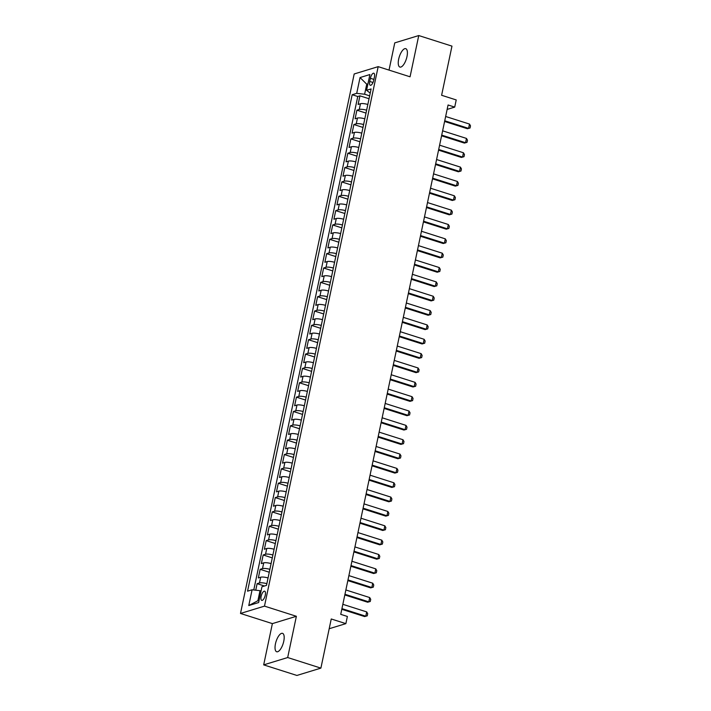 <?xml version="1.0" encoding="UTF-8"?>
<svg xmlns="http://www.w3.org/2000/svg" width="711" height="711" viewBox="0 0 711 711"><rect width="100%" height="100%" fill="white"/><g stroke="black" fill="none" stroke-linecap="round" stroke-linejoin="round"><path stroke-width="1.07" d="M283.76 641.286A9.661 3.688 -72.3 0 0 282.543 633.35A9.661 3.688 -72.3 0 0 275.459 643.819A9.661 3.688 -72.3 0 0 276.677 651.756A9.661 3.688 -72.3 0 0 283.76 641.286M406.976 56.596A9.661 3.688 -72.3 0 0 405.759 48.668A9.661 3.688 -72.3 0 0 398.675 59.137A9.661 3.688 -72.3 0 0 399.893 67.065A9.661 3.688 -72.3 0 0 406.976 56.596M265.283 595.151A4.826 1.849 -72.3 0 0 264.67 591.179A4.826 1.849 -72.3 0 0 261.133 596.413A4.826 1.849 -72.3 0 0 261.746 600.386A4.826 1.849 -72.3 0 0 265.283 595.151M263.683 664.874L296.896 675.45L320.892 668.118L287.679 657.542L296.371 616.286L264.483 606.128L240.496 613.46L272.375 623.618L263.683 664.874L287.679 657.542M264.483 606.128L378.172 66.647L354.185 73.971L240.496 613.46M378.172 66.647L410.06 76.797L418.752 35.55L394.756 42.882L389.024 70.096M418.752 35.55L451.965 46.126L441.611 95.274L456.222 99.931L454.711 107.103L448.072 104.988L340.729 614.34L347.377 616.464L345.866 623.636L331.246 618.979L320.892 668.118M367.836 104.455A6.035 1.422 -168.1 0 0 360.477 103.726L358.113 104.446L359.926 95.834L369.045 98.74M366.627 110.196A6.035 1.422 -168.1 0 0 359.268 109.458L356.904 110.187L366.023 113.085M356.904 110.187L355.091 118.79L357.455 118.07A6.035 1.422 -168.1 0 1 364.814 118.808M361.792 133.153A6.035 1.422 -168.1 0 0 354.434 132.415L352.061 133.144L353.882 124.532L362.992 127.438M358.771 147.497A6.035 1.422 -168.1 0 0 351.412 146.768L349.039 147.488L350.852 138.885L359.97 141.782M355.74 161.85A6.035 1.422 -168.1 0 0 348.381 161.113L346.017 161.841L347.83 153.229L356.949 156.136M352.718 176.195A6.035 1.422 -168.1 0 0 345.359 175.466L342.995 176.186L344.808 167.574L353.927 170.48M349.696 190.548A6.035 1.422 -168.1 0 0 342.338 189.81L339.974 190.53L341.787 181.927L350.896 184.833M346.675 204.892A6.035 1.422 -168.1 0 0 339.316 204.155L336.943 204.884L338.765 196.272L347.875 199.178M343.653 219.237A6.035 1.422 -168.1 0 0 336.294 218.508L333.921 219.228L335.734 210.625L344.853 213.522M340.622 233.59A6.035 1.422 -168.1 0 0 333.263 232.853L330.899 233.581L332.712 224.969L341.831 227.875M337.601 247.935A6.035 1.422 -168.1 0 0 330.242 247.206L327.878 247.926L329.691 239.314L338.809 242.22M334.579 262.288A6.035 1.422 -168.1 0 0 327.22 261.55L324.856 262.27L326.669 253.667L335.779 256.573M331.557 276.632A6.035 1.422 -168.1 0 0 324.198 275.904L321.825 276.623L323.638 268.011L332.757 270.918M328.526 290.986A6.035 1.422 -168.1 0 0 321.168 290.248L318.804 290.968L320.617 282.365L329.735 285.262M325.505 305.33A6.035 1.422 -168.1 0 0 318.146 304.592L315.782 305.321L317.595 296.709L326.713 299.615M322.483 319.674A6.035 1.422 -168.1 0 0 315.124 318.946L312.76 319.666L314.573 311.054L323.692 313.96M319.461 334.028A6.035 1.422 -168.1 0 0 312.102 333.29L309.738 334.019L311.551 325.407L320.661 328.313M316.439 348.372A6.035 1.422 -168.1 0 0 309.081 347.643L306.708 348.363L308.521 339.751L317.639 342.658M313.409 362.726A6.035 1.422 -168.1 0 0 306.05 361.988L303.686 362.708L305.499 354.105L314.618 357.002M310.387 377.07A6.035 1.422 -168.1 0 0 303.028 376.332L300.664 377.061L302.477 368.449L311.596 371.355M307.365 391.414A6.035 1.422 -168.1 0 0 300.006 390.686L297.642 391.406L299.455 382.802L308.574 385.7M304.344 405.768A6.035 1.422 -168.1 0 0 296.985 405.03L294.612 405.759L296.434 397.147L305.543 400.053M301.322 420.112A6.035 1.422 -168.1 0 0 293.963 419.383L291.59 420.103L293.403 411.491L302.522 414.397M298.291 434.465A6.035 1.422 -168.1 0 0 290.932 433.728L288.568 434.448L290.381 425.845L299.5 428.751M295.269 448.81A6.035 1.422 -168.1 0 0 287.911 448.081L285.546 448.801L287.36 440.189L296.478 443.095M292.248 463.154A6.035 1.422 -168.1 0 0 284.889 462.426L282.525 463.145L284.338 454.542L293.447 457.44M289.226 477.508A6.035 1.422 -168.1 0 0 281.867 476.77L279.494 477.499L281.316 468.887L290.426 471.793M286.204 491.852A6.035 1.422 -168.1 0 0 278.845 491.123L276.472 491.843L278.285 483.231L287.404 486.137M283.174 506.205A6.035 1.422 -168.1 0 0 275.815 505.468L273.451 506.196L275.264 497.584L284.382 500.491M280.152 520.55A6.035 1.422 -168.1 0 0 272.793 519.821L270.429 520.541L272.242 511.929L281.36 514.835M277.13 534.903A6.035 1.422 -168.1 0 0 269.771 534.165L267.407 534.885L269.22 526.282L278.33 529.18M274.108 549.248A6.035 1.422 -168.1 0 0 266.749 548.51L264.376 549.239L266.19 540.627L275.308 543.533M271.078 563.592A6.035 1.422 -168.1 0 0 263.719 562.863L261.355 563.583L263.168 554.98L272.286 557.877M268.056 577.945A6.035 1.422 -168.1 0 0 260.697 577.208L258.333 577.936L260.146 569.324L269.265 572.231M370.378 78.29L369.711 81.445A4.675 1.786 -72.3 0 0 370.307 85.284A4.675 1.786 -72.3 0 0 373.737 80.219L374.404 77.055A4.675 1.786 -72.3 0 0 373.808 73.215A4.675 1.786 -72.3 0 0 370.378 78.29L373.906 79.41M367.791 84.529L366.734 84.191L364.619 94.234L356.709 93.337L352.176 94.723L247.552 591.17L252.094 589.783L248.77 605.559L258.626 602.555L261.95 586.771L266.492 585.384L371.106 88.937L366.565 90.324L370.227 93.105M356.709 93.337L360.042 77.552L369.898 74.539L366.565 90.324M359.926 95.834L357.757 96.5L253.765 589.97M266.847 583.687A6.035 1.422 11.9 0 0 259.488 582.949L257.124 583.669L255.747 590.192M260.146 569.324L262.51 568.604A6.035 1.422 11.9 0 1 269.869 569.333M263.168 554.98L265.541 554.251A6.035 1.422 11.9 0 1 272.9 554.989M266.19 540.627L268.562 539.907A6.035 1.422 11.9 0 1 275.921 540.636M269.22 526.282L271.584 525.553A6.035 1.422 11.9 0 1 278.943 526.291M272.242 511.929L274.606 511.209A6.035 1.422 11.9 0 1 281.965 511.938M275.264 497.584L277.628 496.865A6.035 1.422 11.9 0 1 284.987 497.593M278.285 483.231L280.658 482.511A6.035 1.422 11.9 0 1 288.017 483.249M281.316 468.887L283.68 468.167A6.035 1.422 11.9 0 1 291.039 468.896M284.338 454.542L286.702 453.814A6.035 1.422 11.9 0 1 294.061 454.551M287.36 440.189L289.724 439.469A6.035 1.422 11.9 0 1 297.082 440.198M290.381 425.845L292.745 425.116A6.035 1.422 11.9 0 1 300.113 425.853M293.403 411.491L295.776 410.771A6.035 1.422 11.9 0 1 303.135 411.509M296.434 397.147L298.798 396.427A6.035 1.422 11.9 0 1 306.157 397.156M299.455 382.802L301.82 382.074A6.035 1.422 11.9 0 1 309.178 382.811M302.477 368.449L304.841 367.729A6.035 1.422 11.9 0 1 312.2 368.458M305.499 354.105L307.872 353.376A6.035 1.422 11.9 0 1 315.231 354.114M308.521 339.751L310.894 339.031A6.035 1.422 11.9 0 1 318.252 339.769M311.551 325.407L313.915 324.687A6.035 1.422 11.9 0 1 321.274 325.416M314.573 311.054L316.937 310.334A6.035 1.422 11.9 0 1 324.296 311.071M317.595 296.709L319.959 295.989A6.035 1.422 11.9 0 1 327.318 296.718M320.617 282.365L322.99 281.636A6.035 1.422 11.9 0 1 330.348 282.374M323.638 268.011L326.011 267.292A6.035 1.422 11.9 0 1 333.37 268.02M326.669 253.667L329.033 252.938A6.035 1.422 11.9 0 1 336.392 253.676M329.691 239.314L332.055 238.594A6.035 1.422 11.9 0 1 339.414 239.331M332.712 224.969L335.077 224.249A6.035 1.422 11.9 0 1 342.435 224.978M335.734 210.625L338.107 209.896A6.035 1.422 11.9 0 1 345.466 210.634M338.765 196.272L341.129 195.552A6.035 1.422 11.9 0 1 348.488 196.28M341.787 181.927L344.151 181.198A6.035 1.422 11.9 0 1 351.51 181.936M344.808 167.574L347.172 166.854A6.035 1.422 11.9 0 1 354.531 167.592M347.83 153.229L350.194 152.51A6.035 1.422 11.9 0 1 357.553 153.238M350.852 138.885L353.225 138.156A6.035 1.422 11.9 0 1 360.584 138.894M353.882 124.532L356.247 123.812A6.035 1.422 11.9 0 1 363.605 124.541M369.658 95.843L364.619 94.234M329.193 628.728L345.866 623.636M447.139 109.414L454.711 107.103M367.942 83.827L366.734 84.191L360.042 77.552M261.053 591.019L260.004 590.681L257.889 600.724L259.088 600.36M357.757 96.5L352.176 94.723M257.124 583.669L264.448 586.006M252.094 589.783L260.004 590.681M248.77 605.559L257.889 600.724M296.371 616.286L272.375 623.618M445.646 116.48L469.491 124.07L470.504 125.847L470.051 127.998L467.42 128.735L444.597 121.465M469.491 124.07L468.585 128.38L444.739 120.781M470.051 127.998L467.42 128.735M442.624 130.824L466.469 138.423L467.483 140.191L467.029 142.351L464.399 143.08L441.575 135.81M466.469 138.423L465.563 142.724L441.718 135.126M467.029 142.351L464.399 143.08M439.602 145.177L463.448 152.767L464.461 154.545L464.007 156.696L461.368 157.433L438.554 150.163M463.448 152.767L462.541 157.078L438.696 149.479M464.007 156.696L461.368 157.433M436.581 159.522L460.426 167.121L461.439 168.889L460.986 171.04L458.346 171.778L435.523 164.508M460.426 167.121L459.519 171.422L435.674 163.823M460.986 171.04L458.346 171.778M433.55 173.866L457.395 181.465L458.417 183.242L457.964 185.393L455.324 186.122L432.501 178.852M457.395 181.465L456.489 185.767L432.644 178.177M457.964 185.393L455.324 186.122M430.528 188.219L454.373 195.809L455.387 197.587L454.933 199.738L452.303 200.475L429.48 193.205M454.373 195.809L453.467 200.12L429.622 192.521M454.933 199.738L452.303 200.475M427.507 202.564L451.352 210.163L452.365 211.94L451.912 214.091L449.281 214.82L426.458 207.55M451.352 210.163L450.445 214.464L426.6 206.865M451.912 214.091L449.281 214.82M424.485 216.917L448.33 224.507L449.343 226.285L448.89 228.435L446.25 229.173L423.436 221.903M448.33 224.507L447.423 228.818L423.578 221.219M448.89 228.435L446.25 229.173M421.463 231.262L445.308 238.86L446.321 240.629L445.868 242.789L443.229 243.518L420.405 236.248M445.308 238.86L444.402 243.162L420.557 235.563M445.868 242.789L443.229 243.518M418.432 245.606L442.278 253.205L443.3 254.982L442.837 257.133L440.207 257.871L417.384 250.601M442.278 253.205L441.371 257.506L417.526 249.917M442.837 257.133L440.207 257.871M415.411 259.959L439.256 267.549L440.269 269.327L439.816 271.478L437.185 272.215L414.362 264.945M439.256 267.549L438.349 271.86L414.504 264.261M439.816 271.478L437.185 272.215M412.389 274.304L436.234 281.903L437.247 283.68L436.794 285.831L434.163 286.56L411.34 279.29M436.234 281.903L435.328 286.204L411.482 278.614M436.794 285.831L434.163 286.56M409.367 288.657L433.212 296.247L434.225 298.025L433.772 300.175L431.133 300.913L408.318 293.643M433.212 296.247L432.306 300.557L408.461 292.959M433.772 300.175L431.133 300.913M406.345 303.002L430.191 310.6L431.204 312.369L430.75 314.529L428.111 315.257L405.288 307.987M430.191 310.6L429.275 314.902L405.43 307.303M430.75 314.529L428.111 315.257M403.315 317.346L427.16 324.945L428.173 326.722L427.72 328.873L425.089 329.611L402.266 322.341M427.16 324.945L426.253 329.246L402.408 321.656M427.72 328.873L425.089 329.611M400.293 331.699L424.138 339.298L425.151 341.067L424.698 343.217L422.067 343.955L399.244 336.685M424.138 339.298L423.232 343.6L399.386 336.001M424.698 343.217L422.067 343.955M397.271 346.044L421.116 353.643L422.13 355.42L421.676 357.571L419.046 358.3L396.223 351.03M421.116 353.643L420.21 357.944L396.365 350.354M421.676 357.571L419.046 358.3M394.25 360.397L418.095 367.987L419.108 369.764L418.655 371.915L416.015 372.653L393.192 365.383M418.095 367.987L417.188 372.297L393.343 364.699M418.655 371.915L416.015 372.653M391.219 374.741L415.073 382.34L416.086 384.109L415.633 386.269L412.993 386.997L390.17 379.727M415.073 382.34L414.158 386.642L390.312 379.043M415.633 386.269L412.993 386.997M388.197 389.095L412.042 396.685L413.055 398.462L412.602 400.613L409.971 401.351L387.148 394.081M412.042 396.685L411.136 400.995L387.291 393.396M412.602 400.613L409.971 401.351M385.175 403.439L409.021 411.038L410.034 412.807L409.58 414.957L406.95 415.695L384.127 408.425M409.021 411.038L408.114 415.34L384.269 407.741M409.58 414.957L406.95 415.695M382.154 417.784L405.999 425.382L407.012 427.16L406.559 429.311L403.919 430.039L381.105 422.769M405.999 425.382L405.092 429.684L381.247 422.094M406.559 429.311L403.919 430.039M379.132 432.137L402.977 439.727L403.99 441.504L403.537 443.655L400.897 444.393L378.074 437.123M402.977 439.727L402.07 444.037L378.225 436.438M403.537 443.655L400.897 444.393M376.101 446.481L399.946 454.08L400.968 455.858L400.515 458.008L397.876 458.737L375.053 451.467M399.946 454.08L399.04 458.382L375.195 450.792M400.515 458.008L397.876 458.737M373.079 460.835L396.925 468.425L397.938 470.202L397.485 472.353L394.854 473.091L372.031 465.821M396.925 468.425L396.018 472.735L372.173 465.136M397.485 472.353L394.854 473.091M370.058 475.179L393.903 482.778L394.916 484.547L394.463 486.706L391.832 487.435L369.009 480.165M393.903 482.778L392.996 487.079L369.151 479.481M394.463 486.706L391.832 487.435M367.036 489.523L390.881 497.122L391.894 498.9L391.441 501.051L388.801 501.788L365.987 494.518M390.881 497.122L389.975 501.424L366.129 493.834M391.441 501.051L388.801 501.788M364.014 503.877L387.859 511.476L388.873 513.244L388.419 515.395L385.78 516.133L362.957 508.863M387.859 511.476L386.953 515.777L363.108 508.178M388.419 515.395L385.78 516.133M360.984 518.221L384.829 525.82L385.851 527.598L385.389 529.748L382.758 530.477L359.935 523.207M384.829 525.82L383.922 530.122L360.077 522.532M385.389 529.748L382.758 530.477M357.962 532.575L381.807 540.164L382.82 541.942L382.367 544.093L379.736 544.83L356.913 537.56M381.807 540.164L380.9 544.475L357.055 536.876M382.367 544.093L379.736 544.83M354.94 546.919L378.785 554.518L379.798 556.286L379.345 558.446L376.714 559.175L353.891 551.905M378.785 554.518L377.879 558.819L354.034 551.221M379.345 558.446L376.714 559.175M351.918 561.263L375.764 568.862L376.777 570.64L376.323 572.79L373.684 573.528L350.87 566.258M375.764 568.862L374.857 573.164L351.012 565.574M376.323 572.79L373.684 573.528M348.897 575.617L372.742 583.216L373.755 584.984L373.302 587.135L370.662 587.873L347.839 580.603M372.742 583.216L371.835 587.517L347.981 579.918M373.302 587.135L370.662 587.873M345.866 589.961L369.711 597.56L370.724 599.337L370.271 601.488L367.64 602.217L344.817 594.947M369.711 597.56L368.805 601.862L344.959 594.272M370.271 601.488L367.64 602.217M342.844 604.314L366.689 611.904L367.703 613.682L367.249 615.833L364.619 616.57L341.795 609.3M366.689 611.904L365.783 616.215L341.938 608.616M367.249 615.833L364.619 616.57M359.268 109.458L360.477 103.726M259.488 582.949L260.697 577.208M262.51 568.604L263.719 562.863M265.541 554.251L266.749 548.51M268.562 539.907L269.771 534.165M271.584 525.553L272.793 519.821M274.606 511.209L275.815 505.468M277.628 496.865L278.845 491.123M280.658 482.511L281.867 476.77M283.68 468.167L284.889 462.426M286.702 453.814L287.911 448.081M289.724 439.469L290.932 433.728M292.745 425.116L293.963 419.383M295.776 410.771L296.985 405.03M298.798 396.427L300.006 390.686M301.82 382.074L303.028 376.332M304.841 367.729L306.05 361.988M307.872 353.376L309.081 347.643M310.894 339.031L312.102 333.29M313.915 324.687L315.124 318.946M316.937 310.334L318.146 304.592M319.959 295.989L321.168 290.248M322.99 281.636L324.198 275.904M326.011 267.292L327.22 261.55M329.033 252.938L330.242 247.206M332.055 238.594L333.263 232.853M335.077 224.249L336.294 218.508M338.107 209.896L339.316 204.155M341.129 195.552L342.338 189.81M344.151 181.198L345.359 175.466M347.172 166.854L348.381 161.113M350.194 152.51L351.412 146.768M353.225 138.156L354.434 132.415M356.247 123.812L357.455 118.07M373.008 82.494L369.711 81.445"/></g></svg>
